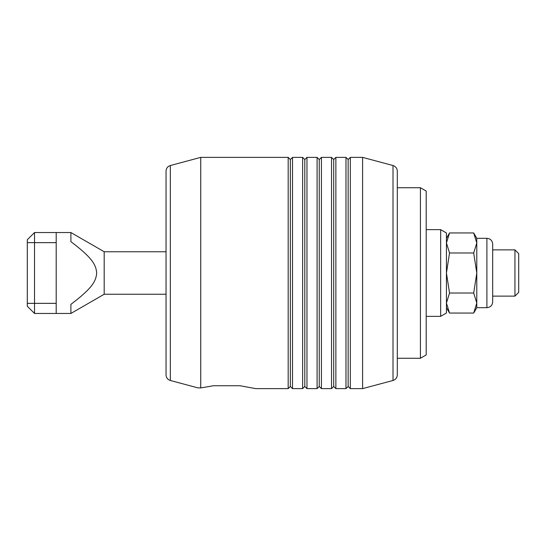 <?xml version="1.0" encoding="UTF-8"?>
<svg xmlns="http://www.w3.org/2000/svg" width="546" height="546" viewBox="0 0 546 546"><rect width="100%" height="100%" fill="white"/><g stroke="black" fill="none" stroke-linecap="round" stroke-linejoin="round"><path stroke-width="0.82" d="M166.045 294.246L104.184 294.246L104.184 251.754L166.045 251.754M56.204 232.535L34.528 232.535L27.3 239.755L27.3 306.245L34.528 313.465L34.528 242.649L56.204 242.649L56.204 232.535L70.891 232.535L104.184 251.754M104.184 294.246L70.891 313.465L70.891 304.354C92.069 288.349 96.021 281.395 96.676 273C96.021 264.605 92.069 257.651 70.891 241.646L70.891 232.535M34.528 313.465L56.204 313.465L56.204 303.351L27.3 303.351M27.3 242.649L34.528 242.649L34.528 232.535L27.3 239.755M492.683 298.034L492.683 296.123L514.946 296.123L518.7 292.369L518.7 253.631L514.946 249.877L492.683 249.877L492.683 244.096L492.683 301.904C492.342 305.419 490.417 307.343 486.902 307.685L476.788 307.685L473.689 313.056L449.535 313.056L446.437 303.037L449.535 293.025L446.437 273L449.535 252.975L446.437 242.963L449.535 232.944L446.437 238.315M514.946 249.877L514.946 296.123M56.204 242.649L56.204 303.351M56.204 313.465L70.891 313.465M476.788 307.685L476.788 242.963L473.689 232.944L476.788 238.315L486.902 238.315L486.902 307.685M473.689 313.056L476.788 303.037L473.689 293.025L476.788 273L473.689 252.975L476.788 242.963L476.788 238.315M446.437 307.685L449.535 313.056M473.689 232.944L449.535 232.944M473.689 252.975L449.535 252.975M473.689 293.025L449.535 293.025M170.332 380.48C167.649 379.579 166.216 377.716 166.045 374.89L166.045 171.11C166.216 168.284 167.649 166.421 170.332 165.52L170.332 380.48L197.843 387.851L200.737 387.933L200.737 157.378L288.179 157.378L290.342 159.541L292.513 157.378L292.513 388.622L290.342 386.459L288.179 388.622L288.179 157.378M393.011 165.52C395.693 166.421 397.126 168.284 397.297 171.11L397.297 374.89C397.126 377.716 395.693 379.579 393.011 380.48L393.011 165.52L362.605 157.378L362.605 388.622L350.32 388.622L348.157 386.459L345.987 388.622L345.987 157.378L348.157 159.541L350.32 157.378L350.32 388.622M420.42 358.272L426.201 354.934L426.201 191.066L420.42 187.728L420.42 358.272L397.297 358.272M335.872 273L335.872 388.622L333.702 386.459L331.531 388.622L331.531 157.378L333.702 159.541L335.872 157.378L335.872 273M321.417 273L321.417 388.622L319.246 386.459L317.083 388.622L317.083 157.378L319.246 159.541L321.417 157.378L321.417 273M306.961 273L306.961 388.622L304.798 386.459L302.627 388.622L302.627 157.378L304.798 159.541L306.961 157.378L306.961 273M200.737 387.933L213.506 385.735L239.994 385.735L255.658 388.622L288.179 388.622M290.342 159.541L290.342 386.459M304.798 159.541L304.798 386.459M319.246 159.541L319.246 386.459M333.702 159.541L333.702 386.459M348.157 159.541L348.157 386.459M440.656 316.359L446.437 313.022L446.437 232.978L440.656 229.641L440.656 316.359L426.201 316.359M486.902 238.315C490.417 238.657 492.342 240.581 492.683 244.096M335.872 388.622L345.987 388.622M321.417 388.622L331.531 388.622M306.961 388.622L317.083 388.622M292.513 388.622L302.627 388.622M292.513 157.378L302.627 157.378M306.961 157.378L317.083 157.378M321.417 157.378L331.531 157.378M335.872 157.378L345.987 157.378M350.32 157.378L362.605 157.378M397.297 187.728L420.42 187.728M393.011 380.48L362.605 388.622M170.332 165.52L200.737 157.378M426.201 229.641L440.656 229.641"/></g></svg>
